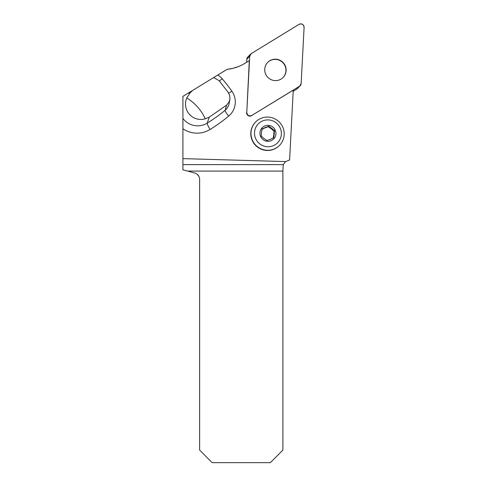 <?xml version="1.0" encoding="UTF-8"?>
<svg xmlns="http://www.w3.org/2000/svg" width="487" height="487" viewBox="0 0 487 487"><rect width="100%" height="100%" fill="white"/><g stroke="black" fill="none" stroke-linecap="round" stroke-linejoin="round"><path stroke-width="0.73" d="M251.816 115.443L299.602 86.193A3.318 3.275 44.3 0 0 301.143 83.594L304.089 27.382A3.318 3.275 44.3 0 0 299.048 24.35L251.268 53.6A3.318 3.275 44.3 0 0 249.721 56.206L246.775 112.418A3.318 3.275 44.3 0 0 251.816 115.443L293.253 90.162L289.595 159.98L285.522 161.587L182.911 158.616L182.911 118.438A18.366 18.135 44.3 0 0 207.218 123.132L209.246 117.166L205.283 118.785A588.266 167.151 -37.5 0 0 186.813 97.911A15.602 15.407 134.3 0 0 205.283 118.785M186.813 97.911L190.24 92.707L192.639 90.424L227.082 69.337C233.456 68.685 239.361 66.707 244.803 63.389L249.307 60.631L246.775 112.418M182.911 96.383L182.917 96.371A18.366 18.135 44.3 0 0 182.911 96.383L182.911 118.438M192.639 90.424L182.917 96.371M187.58 171.083L194.666 172.982A6.684 6.684 0 0 1 199.627 179.441L199.627 450.116L212.162 462.65L270.352 462.65L282.886 450.116L282.886 171.083L187.58 171.083L182.911 169.829L182.911 158.616M282.886 171.083L283.288 164.624L285.522 161.587M227.082 69.337L232.737 68.381L238.447 66.573M279.562 145.345L279.368 145.54A16.716 16.509 -135.7 0 1 251.742 139.239A16.716 16.509 -135.7 0 1 255.425 122.213L255.614 122.012A16.716 16.509 -135.7 0 1 279.106 121.853A16.716 16.509 -135.7 0 1 265.561 150.136A16.716 16.509 -135.7 0 1 255.614 122.012M251.621 115.644A3.318 3.275 -135.7 0 1 246.58 112.613M213.726 77.512L219.089 80.69L228.239 92.469L229.681 95.568L229.974 98.672L229.237 101.686L226.65 105.089L209.246 117.166M197.229 174.309L198.891 176.397M267.619 62.482A10.775 10.641 -135.7 0 1 285.065 65.964A10.775 10.641 -135.7 0 1 283.05 77.518M272.763 129.305A6.495 6.416 44.3 0 0 270.498 127.57L270.054 128.026A6.495 6.416 -135.7 0 1 272.324 129.761L272.763 129.305L274.589 130.607L274.096 131.119L273.822 133.316A6.495 6.416 -135.7 0 1 273.475 136.129L273.919 135.672A6.495 6.416 44.3 0 0 274.266 132.86L273.822 133.316M264.07 128.13L263.625 128.586A6.495 6.416 -135.7 0 1 266.243 127.509L266.687 127.052A6.495 6.416 44.3 0 0 264.07 128.13L262.079 128.915L261.756 131.167A6.495 6.416 44.3 0 0 261.416 133.98L261.196 136.123L262.913 137.535A6.495 6.416 44.3 0 0 265.184 139.27L267.004 140.573L268.994 139.787A6.495 6.416 44.3 0 0 271.606 138.71L273.706 137.815L273.919 135.672M262.03 129.244L263.625 128.586M266.243 127.509L268.282 126.669L270.054 128.026M270.498 127.57L268.781 126.157L268.282 126.669M268.781 126.157L266.687 127.052M272.324 129.761L274.096 131.119M274.266 132.86L274.589 130.607M273.475 136.129L273.244 138.016M266.304 146.63A13.52 13.35 -135.7 0 1 257.209 125.104A13.52 13.35 -135.7 0 1 280.305 128.227A13.52 13.35 -135.7 0 1 266.304 146.63M268.915 125.39A8.054 7.956 -135.7 0 1 274.333 138.217A8.054 7.956 -135.7 0 1 260.569 136.354A8.054 7.956 -135.7 0 1 268.915 125.39M300.229 85.694L297.313 88.683A3.318 3.275 -135.7 0 1 296.686 89.188L293.192 91.325M246.647 62.257L246.806 59.195A3.318 3.275 -135.7 0 1 247.725 57.095L250.641 54.106M280.871 60.741A10.775 10.641 44.3 0 0 268.008 77.518A10.775 10.641 44.3 0 0 283.148 77.415A10.775 10.641 44.3 0 0 280.871 60.741M251.28 53.594L249.721 56.218L246.775 112.412C247.274 115.419 248.954 116.43 251.822 115.443L299.59 86.199L301.143 83.581L304.089 27.388C303.596 24.38 301.916 23.37 299.048 24.356L251.28 53.594M187.72 93.437L190.24 92.707M182.911 164.624L283.288 164.624M217.853 74.992A18.664 18.433 -135.7 0 1 222.194 78.742A173.281 171.12 -135.7 0 1 231.849 91.179A18.664 18.433 -135.7 0 1 228.677 116.107A173.281 171.12 -135.7 0 1 210.092 129.457A25.026 24.715 -135.7 0 1 182.911 128.751M226.65 105.089L225.091 110.299A166.621 164.545 44.3 0 1 207.218 123.132A6.684 1.023 -121.8 0 0 210.092 129.457M228.677 116.107A6.684 1.047 -129.6 0 1 225.091 110.299A12.005 11.852 44.3 0 0 229.146 103.408L229.84 99.725M222.194 78.742L219.412 81.073M231.849 91.179L228.756 93.297M296.686 89.188L299.602 86.193M249.721 56.206L246.806 59.195"/></g></svg>

